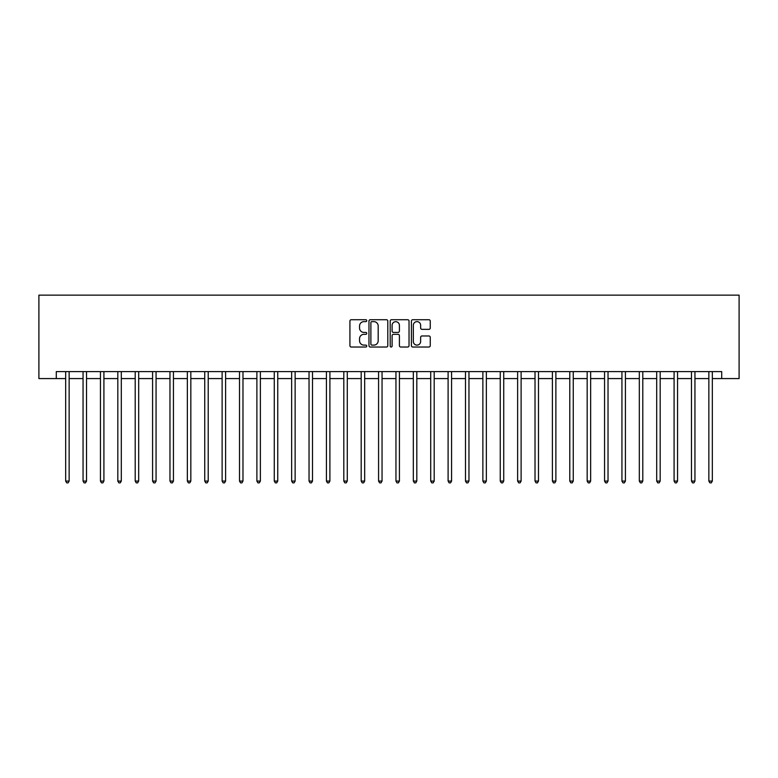 <?xml version="1.0" encoding="UTF-8"?>
<svg xmlns="http://www.w3.org/2000/svg" width="778" height="778" viewBox="0 0 778 778"><rect width="100%" height="100%" fill="white"/><g stroke="black" fill="none" stroke-linecap="round" stroke-linejoin="round"><path stroke-width="1.17" d="M366.749 320.682A0.953 0.953 0 0 0 365.796 319.719L351.286 319.719A1.361 1.361 0 0 0 349.925 321.09L349.925 345.656A1.361 1.361 0 0 0 351.286 347.027L365.796 347.027A0.953 0.953 0 0 0 366.749 346.064A0.953 0.953 0 0 0 365.796 345.111L363.919 345.111A4.367 4.367 0 0 1 359.553 340.745L359.553 338.693A4.367 4.367 0 0 1 363.919 334.326L365.796 334.326A0.953 0.953 0 0 0 366.749 333.373A0.953 0.953 0 0 0 365.796 332.42L363.919 332.42A4.367 4.367 0 0 1 359.553 328.053L359.553 326.001A4.367 4.367 0 0 1 363.919 321.635L365.796 321.635A0.953 0.953 0 0 0 366.749 320.682M428.892 329.347A1.361 1.361 0 0 0 430.253 327.985L430.253 321.09A1.361 1.361 0 0 0 428.892 319.719L412.787 319.719A1.361 1.361 0 0 0 411.416 321.09L411.416 345.656A1.361 1.361 0 0 0 412.787 347.027L428.892 347.027A1.361 1.361 0 0 0 430.253 345.656L430.253 337.331A1.361 1.361 0 0 0 428.892 335.97L421.997 335.97A1.361 1.361 0 0 0 420.635 337.331L420.635 341.464A3.647 3.647 0 0 1 416.979 345.111A3.647 3.647 0 0 1 413.332 341.464L413.332 325.282A3.647 3.647 0 0 1 416.979 321.635A3.647 3.647 0 0 1 420.635 325.282L420.635 327.985A1.361 1.361 0 0 0 421.997 329.347L428.892 329.347M56.279 378.575L56.279 371.621L721.721 371.621L721.721 378.575L739.1 378.575L739.1 295.134L38.9 295.134L38.9 378.575L65.673 378.575M387.804 321.09A1.361 1.361 0 0 0 386.442 319.719L370.338 319.719A1.361 1.361 0 0 0 368.966 321.09L368.966 345.656A1.361 1.361 0 0 0 370.338 347.027L386.442 347.027A1.361 1.361 0 0 0 387.804 345.656L387.804 321.09M391.558 319.719L407.662 319.719A1.361 1.361 0 0 1 409.034 321.09L409.034 345.656A1.361 1.361 0 0 1 407.662 347.027L400.777 347.027A1.361 1.361 0 0 1 399.406 345.656L399.406 335.697A1.361 1.361 0 0 0 398.044 334.326L393.474 334.326A1.361 1.361 0 0 0 392.102 335.697L392.102 346.064A0.953 0.953 0 0 1 391.149 347.027A0.953 0.953 0 0 1 390.196 346.064L390.196 321.09A1.361 1.361 0 0 1 391.558 319.719M69.145 378.575L83.052 378.575M86.533 378.575L100.44 378.575M103.912 378.575L117.818 378.575M121.3 378.575L135.207 378.575M138.678 378.575L152.585 378.575M156.067 378.575L169.974 378.575M173.445 378.575L187.352 378.575M190.834 378.575L204.74 378.575M208.212 378.575L222.119 378.575M225.601 378.575L239.507 378.575M242.979 378.575L256.886 378.575M260.367 378.575L274.274 378.575M277.746 378.575L291.653 378.575M295.134 378.575L309.041 378.575M312.513 378.575L326.42 378.575M329.901 378.575L343.808 378.575M347.28 378.575L361.186 378.575M364.668 378.575L378.575 378.575M382.047 378.575L395.953 378.575M399.425 378.575L413.332 378.575M416.814 378.575L430.72 378.575M434.192 378.575L448.099 378.575M451.58 378.575L465.487 378.575M468.959 378.575L482.866 378.575M486.347 378.575L500.254 378.575M503.726 378.575L517.633 378.575M521.114 378.575L535.021 378.575M538.493 378.575L552.399 378.575M555.881 378.575L569.788 378.575M573.26 378.575L587.166 378.575M590.648 378.575L604.555 378.575M608.026 378.575L621.933 378.575M625.415 378.575L639.322 378.575M642.793 378.575L656.7 378.575M660.182 378.575L674.088 378.575M677.56 378.575L691.467 378.575M694.949 378.575L708.855 378.575M712.327 378.575L721.721 378.575M371.835 321.635A0.953 0.953 0 0 0 370.882 322.588L370.882 344.158A0.953 0.953 0 0 0 371.835 345.111L373.81 345.111A4.367 4.367 0 0 0 378.186 340.745L378.186 326.001A4.367 4.367 0 0 0 373.81 321.635L371.835 321.635M399.406 325.35A3.647 3.647 0 0 0 395.759 321.703A3.647 3.647 0 0 0 392.102 325.35L392.102 331.049A1.361 1.361 0 0 0 393.474 332.42L398.044 332.42A1.361 1.361 0 0 0 399.406 331.049L399.406 325.35M69.32 371.621L69.252 371.796A1.391 1.391 90 0 0 69.145 372.312L69.145 481.067L65.673 481.067L65.673 372.312A1.391 1.391 90 0 0 65.566 371.796L65.498 371.621M69.145 481.067L68.104 482.866L66.713 482.866L65.673 481.067M86.698 371.621L86.63 371.796A1.391 1.391 90.1 0 0 86.533 372.312L86.533 481.067L83.052 481.067L83.052 372.312A1.391 1.391 90.1 0 0 82.954 371.796L82.886 371.621M86.533 481.067L85.483 482.866L84.092 482.866L83.052 481.067M104.087 371.621L104.019 371.796A1.391 1.391 90.1 0 0 103.912 372.312L103.912 481.067L100.44 481.067L100.44 372.312A1.391 1.391 90.1 0 0 100.333 371.796L100.265 371.621M103.912 481.067L102.871 482.866L101.48 482.866L100.44 481.067M121.465 371.621L121.397 371.796A1.391 1.391 90.1 0 0 121.3 372.312L121.3 481.067L117.818 481.067L117.818 372.312A1.391 1.391 90.1 0 0 117.721 371.796L117.653 371.621M121.3 481.067L120.25 482.866L118.859 482.866L117.818 481.067M138.854 371.621L138.785 371.796A1.391 1.391 90.1 0 0 138.678 372.312L138.678 481.067L135.207 481.067L135.207 372.312A1.391 1.391 90.1 0 0 135.1 371.796L135.032 371.621M138.678 481.067L137.638 482.866L136.247 482.866L135.207 481.067M156.232 371.621L156.164 371.796A1.391 1.391 90.1 0 0 156.067 372.312L156.067 481.067L152.585 481.067L152.585 372.312A1.391 1.391 90.1 0 0 152.488 371.796L152.42 371.621M156.067 481.067L155.017 482.866L153.626 482.866L152.585 481.067M173.62 371.621L173.543 371.796A1.391 1.391 90.1 0 0 173.445 372.312L173.445 481.067L169.974 481.067L169.974 372.312A1.391 1.391 90.1 0 0 169.867 371.796L169.798 371.621M173.445 481.067L172.405 482.866L171.014 482.866L169.974 481.067M190.999 371.621L190.931 371.796A1.391 1.391 90.1 0 0 190.834 372.312L190.834 481.067L187.352 481.067L187.352 372.312A1.391 1.391 90.1 0 0 187.255 371.796L187.187 371.621M190.834 481.067L189.783 482.866L188.393 482.866L187.352 481.067M208.387 371.621L208.309 371.796A1.391 1.391 90.1 0 0 208.212 372.312L208.212 481.067L204.74 481.067L204.74 372.312A1.391 1.391 90.1 0 0 204.633 371.796L204.565 371.621M208.212 481.067L207.172 482.866L205.781 482.866L204.74 481.067M225.766 371.621L225.698 371.796A1.391 1.391 90.1 0 0 225.601 372.312L225.601 481.067L222.119 481.067L222.119 372.312A1.391 1.391 90.1 0 0 222.022 371.796L221.944 371.621M225.601 481.067L224.55 482.866L223.16 482.866L222.119 481.067M243.154 371.621L243.076 371.796A1.391 1.391 90.1 0 0 242.979 372.312L242.979 481.067L239.507 481.067L239.507 372.312A1.391 1.391 90.1 0 0 239.4 371.796L239.332 371.621M242.979 481.067L241.939 482.866L240.548 482.866L239.507 481.067M260.533 371.621L260.465 371.796A1.391 1.391 90.1 0 0 260.367 372.312L260.367 481.067L256.886 481.067L256.886 372.312A1.391 1.391 90.1 0 0 256.789 371.796L256.711 371.621M260.367 481.067L259.317 482.866L257.926 482.866L256.886 481.067M277.921 371.621L277.843 371.796A1.391 1.391 90.1 0 0 277.746 372.312L277.746 481.067L274.274 481.067L274.274 372.312A1.391 1.391 90.1 0 0 274.167 371.796L274.099 371.621M277.746 481.067L276.705 482.866L275.315 482.866L274.274 481.067M295.3 371.621L295.232 371.796A1.391 1.391 90.1 0 0 295.134 372.312L295.134 481.067L291.653 481.067L291.653 372.312A1.391 1.391 90.1 0 0 291.555 371.796L291.478 371.621M295.134 481.067L294.084 482.866L292.693 482.866L291.653 481.067M312.688 371.621L312.61 371.796A1.391 1.391 90.1 0 0 312.513 372.312L312.513 481.067L309.041 481.067L309.041 372.312A1.391 1.391 90.1 0 0 308.934 371.796L308.866 371.621M312.513 481.067L311.472 482.866L310.082 482.866L309.041 481.067M330.066 371.621L329.998 371.796A1.391 1.391 90.1 0 0 329.901 372.312L329.901 481.067L326.42 481.067L326.42 372.312A1.391 1.391 90.1 0 0 326.322 371.796L326.245 371.621M329.901 481.067L328.851 482.866L327.46 482.866L326.42 481.067M347.455 371.621L347.377 371.796A1.391 1.391 90.1 0 0 347.28 372.312L347.28 481.067L343.808 481.067L343.808 372.312A1.391 1.391 90.1 0 0 343.701 371.796L343.633 371.621M347.28 481.067L346.239 482.866L344.849 482.866L343.808 481.067M364.833 371.621L364.765 371.796A1.391 1.391 90.1 0 0 364.668 372.312L364.668 481.067L361.186 481.067L361.186 372.312A1.391 1.391 90.1 0 0 361.089 371.796L361.011 371.621M364.668 481.067L363.618 482.866L362.227 482.866L361.186 481.067M382.222 371.621L382.144 371.796A1.391 1.391 90.1 0 0 382.047 372.312L382.047 481.067L378.575 481.067L378.575 372.312A1.391 1.391 90.1 0 0 378.468 371.796L378.4 371.621M382.047 481.067L381.006 482.866L379.615 482.866L378.575 481.067M399.6 371.621L399.532 371.796A1.391 1.391 90.1 0 0 399.425 372.312L399.425 481.067L395.953 481.067L395.953 372.312A1.391 1.391 90.1 0 0 395.856 371.796L395.778 371.621M399.425 481.067L398.385 482.866L396.994 482.866L395.953 481.067M416.989 371.621L416.911 371.796A1.391 1.391 90.1 0 0 416.814 372.312L416.814 481.067L413.332 481.067L413.332 372.312A1.391 1.391 90.1 0 0 413.235 371.796L413.167 371.621M416.814 481.067L415.773 482.866L414.382 482.866L413.332 481.067M434.367 371.621L434.299 371.796A1.391 1.391 90.1 0 0 434.192 372.312L434.192 481.067L430.72 481.067L430.72 372.312A1.391 1.391 90.1 0 0 430.623 371.796L430.545 371.621M434.192 481.067L433.151 482.866L431.761 482.866L430.72 481.067M451.755 371.621L451.678 371.796A1.391 1.391 90.1 0 0 451.58 372.312L451.58 481.067L448.099 481.067L448.099 372.312A1.391 1.391 90.1 0 0 448.002 371.796L447.934 371.621M451.58 481.067L450.54 482.866L449.149 482.866L448.099 481.067M469.134 371.621L469.066 371.796A1.391 1.391 90.1 0 0 468.959 372.312L468.959 481.067L465.487 481.067L465.487 372.312A1.391 1.391 90.1 0 0 465.39 371.796L465.312 371.621M468.959 481.067L467.918 482.866L466.528 482.866L465.487 481.067M486.522 371.621L486.445 371.796A1.391 1.391 90.1 0 0 486.347 372.312L486.347 481.067L482.866 481.067L482.866 372.312A1.391 1.391 90.1 0 0 482.768 371.796L482.7 371.621M486.347 481.067L485.307 482.866L483.916 482.866L482.866 481.067M503.901 371.621L503.833 371.796A1.391 1.391 90.1 0 0 503.726 372.312L503.726 481.067L500.254 481.067L500.254 372.312A1.391 1.391 90.1 0 0 500.157 371.796L500.079 371.621M503.726 481.067L502.685 482.866L501.295 482.866L500.254 481.067M521.289 371.621L521.211 371.796A1.391 1.391 90.1 0 0 521.114 372.312L521.114 481.067L517.633 481.067L517.633 372.312A1.391 1.391 90.1 0 0 517.535 371.796L517.467 371.621M521.114 481.067L520.074 482.866L518.683 482.866L517.633 481.067M538.668 371.621L538.6 371.796A1.391 1.391 90.1 0 0 538.493 372.312L538.493 481.067L535.021 481.067L535.021 372.312A1.391 1.391 90.1 0 0 534.924 371.796L534.846 371.621M538.493 481.067L537.452 482.866L536.061 482.866L535.021 481.067M556.056 371.621L555.978 371.796A1.391 1.391 90.1 0 0 555.881 372.312L555.881 481.067L552.399 481.067L552.399 372.312A1.391 1.391 90.1 0 0 552.302 371.796L552.234 371.621M555.881 481.067L554.84 482.866L553.45 482.866L552.399 481.067M573.435 371.621L573.367 371.796A1.391 1.391 90.1 0 0 573.26 372.312L573.26 481.067L569.788 481.067L569.788 372.312A1.391 1.391 90.1 0 0 569.69 371.796L569.613 371.621M573.26 481.067L572.219 482.866L570.828 482.866L569.788 481.067M590.813 371.621L590.745 371.796A1.391 1.391 90.1 0 0 590.648 372.312L590.648 481.067L587.166 481.067L587.166 372.312A1.391 1.391 90.1 0 0 587.069 371.796L587.001 371.621M590.648 481.067L589.607 482.866L588.217 482.866L587.166 481.067M608.202 371.621L608.133 371.796A1.391 1.391 90.1 0 0 608.026 372.312L608.026 481.067L604.555 481.067L604.555 372.312A1.391 1.391 90.1 0 0 604.457 371.796L604.38 371.621M608.026 481.067L606.986 482.866L605.595 482.866L604.555 481.067M625.58 371.621L625.512 371.796A1.391 1.391 90.1 0 0 625.415 372.312L625.415 481.067L621.933 481.067L621.933 372.312A1.391 1.391 90.1 0 0 621.836 371.796L621.768 371.621M625.415 481.067L624.374 482.866L622.984 482.866L621.933 481.067M642.968 371.621L642.9 371.796A1.391 1.391 90.1 0 0 642.793 372.312L642.793 481.067L639.322 481.067L639.322 372.312A1.391 1.391 90.1 0 0 639.215 371.796L639.146 371.621M642.793 481.067L641.753 482.866L640.362 482.866L639.322 481.067M660.347 371.621L660.279 371.796A1.391 1.391 90.1 0 0 660.182 372.312L660.182 481.067L656.7 481.067L656.7 372.312A1.391 1.391 90.1 0 0 656.603 371.796L656.535 371.621M660.182 481.067L659.141 482.866L657.75 482.866L656.7 481.067M677.735 371.621L677.667 371.796A1.391 1.391 90.1 0 0 677.56 372.312L677.56 481.067L674.088 481.067L674.088 372.312A1.391 1.391 90.1 0 0 673.981 371.796L673.913 371.621M677.56 481.067L676.52 482.866L675.129 482.866L674.088 481.067M695.114 371.621L695.046 371.796A1.391 1.391 90.1 0 0 694.949 372.312L694.949 481.067L691.467 481.067L691.467 372.312A1.391 1.391 90.1 0 0 691.37 371.796L691.302 371.621M694.949 481.067L693.908 482.866L692.517 482.866L691.467 481.067M712.502 371.621L712.434 371.796A1.391 1.391 90.1 0 0 712.327 372.312L712.327 481.067L708.855 481.067L708.855 372.312A1.391 1.391 90.1 0 0 708.748 371.796L708.68 371.621M712.327 481.067L711.287 482.866L709.896 482.866L708.855 481.067"/></g></svg>
